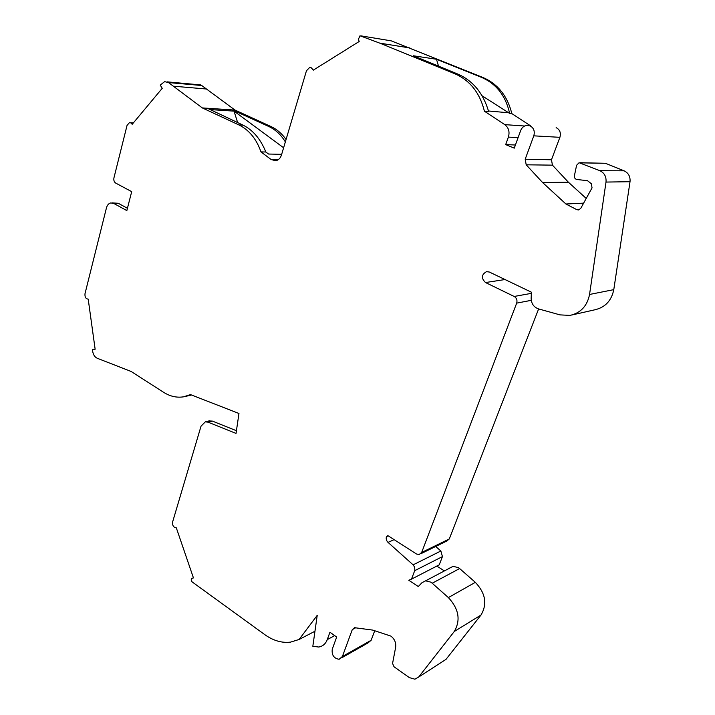 <?xml version="1.0" encoding="UTF-8"?>
<svg xmlns="http://www.w3.org/2000/svg" width="715" height="715" viewBox="0 0 715 715"><rect width="100%" height="100%" fill="white"/><g stroke="black" fill="none" stroke-linecap="round" stroke-linejoin="round"><path stroke-width="1.07" d="M551.471 159.776L552.436 165.147L526.204 164.808L525.194 159.213L551.471 159.776L559.899 137.325C561.123 132.847 559.872 129.621 556.145 127.654M334.692 635.626L327.273 639.594C325.611 643.893 322.742 646.369 318.675 647.03L312.83 646.28L317.219 615.338L299.102 639.478L290.505 642.133C281.826 643.151 273.291 640.676 264.899 634.723L192.183 581.947C190.932 580.482 190.887 579.284 192.058 578.355L193.443 577.917L176.328 527.876C173.531 527.447 172.297 525.471 172.619 521.95L201.04 426.149L205.339 421.841L208.065 422.172L236.03 433.415L238.962 413.485L190.467 394.591L183.541 396.825C176.703 397.898 170.045 396.387 163.556 392.276L131.158 371.478L97.24 358.269C94.809 357.134 93.299 354.846 92.7 351.405L92.441 349.519L95.14 349.233L88.204 299.129C85.773 298.861 84.71 297.047 85.005 293.686L106.437 207.913C107.214 205.116 108.671 203.453 110.789 202.917L113.712 203.409L126.841 210.594L131.694 191.647L115.723 183.103C114.132 181.994 113.533 180.243 113.944 177.865L127.047 125.411L129.397 122.685L130.818 122.873L132.203 124.285L162.242 88.302L160.232 85.103L164.611 81.644L168.517 82.574L202.336 107.929L238.917 124.937C249.043 129.898 256.399 138.889 260.975 151.902L271.217 159.597L275.901 160.732C278.564 160.071 280.432 158.14 281.487 154.941L306.449 70.794L309.497 67.621L311.248 67.782L313.331 70.133L359.189 41.479L358.385 39.307L359.994 35.786L379.906 43.177L454.972 73.815C470.059 80.473 479.872 92.941 484.413 111.191L504.754 124.624C508.687 127.672 509.893 131.828 508.383 137.11L505.684 144.6L514.273 148.148L520.663 130.541C521.771 127.779 523.648 126.081 526.303 125.447L529.913 125.777C533.748 127.824 535.043 131.176 533.792 135.841L525.194 159.213M394.126 539.637L388.048 542.399L413.109 564.85L414.655 567.165L414.852 570.266L411.491 579.141L408.757 580.231L418.311 586.514L421.993 582.68L425.604 580.83L431.038 582.198L448.385 597.588C458.878 608.93 460.835 620.236 454.266 631.506L418.659 677.042L414.879 679.196L409.329 677.606L394.001 666.746L392.571 663.431L395.663 647.164C396.173 642.714 394.591 639.031 390.908 636.109L372.747 630.094L354.542 627.69L352.281 629.611L342.387 656.513L339.125 659.284C333.878 658.426 331.59 655.065 332.261 649.184L336.676 637.038L329.937 632.221L327.273 639.594M167.301 81.876L200.736 84.924L201.719 85.505L168.517 82.574M449.521 568.157L453.069 566.343L458.387 567.612L459.62 568.55L432.307 583.172M482.044 95.765L509.625 113.399C505.72 95.81 496.353 83.807 481.535 77.381L436.499 59.256L413.368 55.779L458.226 74.244C473.16 80.956 483.304 93.397 488.649 111.567L484.35 111.317M413.368 55.779L436.49 59.256L438.518 66.138M210.165 109.583L234.028 111.129L232.375 109.913M388.048 542.399C386.368 540.71 385.841 538.788 386.449 536.634L387.459 535.758L388.477 536.009L416.434 553.964L419.088 554.608L421.662 552.454L449.288 538.967L538.627 308.934M526.204 164.808L542.614 182.557L565.931 204.007L576.844 209.683L578.641 209.951L580.732 208.405L592.056 187.857L591.305 183.701L587.507 180.689L576.925 179.501C575.057 179.045 574.216 177.785 574.422 175.72L576.594 165.272L579.087 162.716L599.885 170.697C604.416 172.914 606.454 176.712 606.007 182.066L589.553 294.464C587.23 305.984 580.714 312.964 570.025 315.404L560.015 314.886L538.502 308.898C533.756 307.164 531.308 303.625 531.147 298.271L531.379 292.185L489.391 272.049L486.513 271.637C481.41 274.596 481.079 278.224 485.512 282.532L514.174 296.457C516.65 297.985 517.481 300.211 516.686 303.115L421.662 552.454M281.674 154.315L268.563 154.038L265.846 152.009C260.591 139.041 252.994 130.085 243.064 125.143L207.377 108.26L232.375 109.904L268.697 126.448C275.445 129.594 281.004 134.751 285.356 141.919M237.639 122.578L234.028 111.129L283.614 147.773M286.08 139.461C281.871 133.562 276.857 129.263 271.039 126.564L235.02 110.083L201.719 85.505M390.613 40.746L360.905 35.857M530.432 125.742L511.824 113.596C507.453 96.033 497.908 84.039 483.188 77.595L391.248 40.853M586.228 198.43L568.38 182.209L552.436 165.147M580.231 162.725L605.435 163.288L580.66 162.859M599.885 170.697L624.097 170.814L605.435 163.288M624.097 170.814C628.476 172.95 630.451 176.587 630.022 181.717L606.007 182.066M572.313 314.886L594.746 309.818C605.158 307.441 611.504 300.711 613.783 289.647L630.022 181.717M449.288 538.967L446.75 541.067L420.804 553.768M413.109 564.85L440.86 551.006L435.694 546.475M440.86 551.006L442.433 556.61L439.242 564.823L411.491 579.141M444.39 570.928L436.829 566.074M418.659 677.042L445.99 659.382L480.989 615.034C487.451 604.103 485.565 593.2 475.332 582.332L459.62 568.55M445.99 659.382L442.889 661.384M341.636 657.863L367.93 642.982L371.156 640.265L374.74 630.702M314.966 631.238L299.102 639.478M379.683 43.132L409.632 47.905M509.563 113.515L511.77 113.712M508.374 112.747L488.497 110.995M265.846 152.009L260.975 151.902M185.927 396.307L191.522 395.002M202.336 107.929L207.377 108.26M379.906 43.177L409.856 47.95M484.413 111.191L488.649 111.567M565.931 204.007L583.628 203.149M568.38 182.209L542.614 182.557M127.44 208.288L118.27 203.283L112.157 202.881M208.065 422.172L212.373 421.09L236.424 430.716M212.373 421.09L208.968 420.929M388.191 535.857L386.449 536.634M515.408 145.011L505.684 144.6M92.441 349.519L95.122 349.09M511.824 113.596L509.625 113.399M235.02 110.083L232.375 109.904M559.899 137.325L533.792 135.841M504.754 124.624L524.613 126.019M271.217 159.597L278.251 159.695M206.465 89.009L173.334 86.184M238.917 124.937L243.064 125.143M454.972 73.815L458.226 74.244M483.188 77.595L481.535 77.381M531.272 300.336L516.686 303.115M514.174 296.457L531.334 293.365M505.022 279.547L485.512 282.532M613.783 289.647L589.553 294.464M118.27 203.283L113.712 203.409M371.156 640.265L342.387 656.513M355.739 627.743L352.281 629.611M480.989 615.034L454.266 631.506M475.332 582.332L448.385 597.588M576.844 209.683L579.731 209.513M508.383 137.11L518.098 137.62M193.416 577.809L192.058 578.355M414.727 570.668L442.433 556.61M271.039 126.564L268.697 126.448M209.665 420.76L205.339 421.841M133.374 122.873L130.461 122.739M453.069 566.343L425.604 580.83"/></g></svg>

